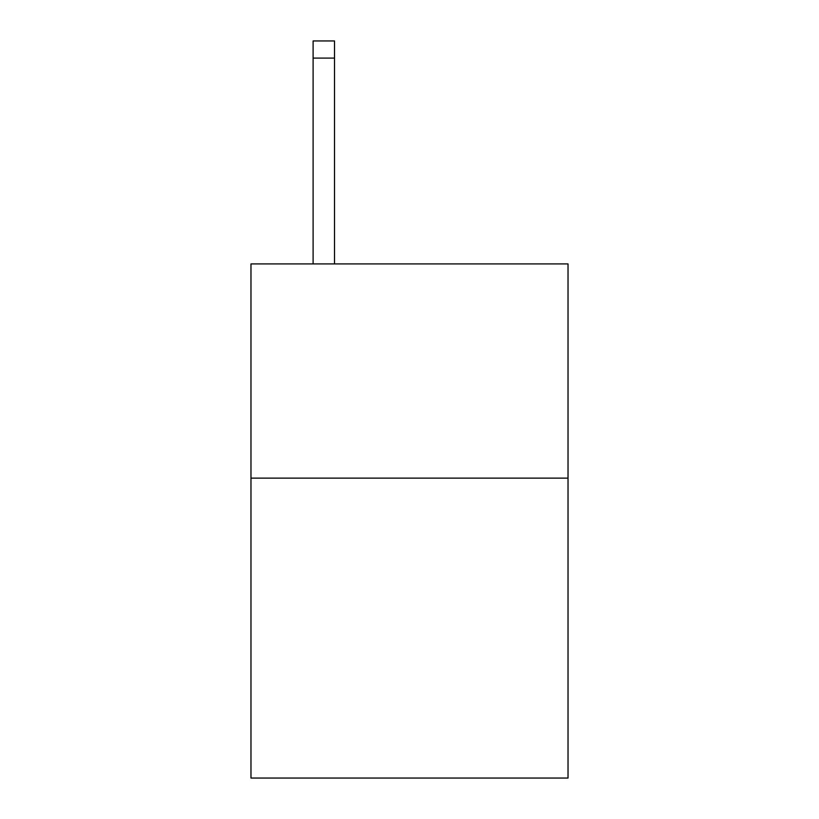 <?xml version="1.0" encoding="UTF-8"?>
<svg xmlns="http://www.w3.org/2000/svg" width="819" height="819" viewBox="0 0 819 819"><rect width="100%" height="100%" fill="white"/><g stroke="black" fill="none" stroke-linecap="round" stroke-linejoin="round"><path stroke-width="1.23" d="M568.028 478.132L568.028 778.05L250.972 778.05L250.972 263.913L568.028 263.913L568.028 478.132L250.972 478.132M334.521 263.913L334.521 58.088L313.104 58.088L313.104 40.95L334.521 40.95L334.521 58.088M313.104 263.913L313.104 58.088"/></g></svg>
